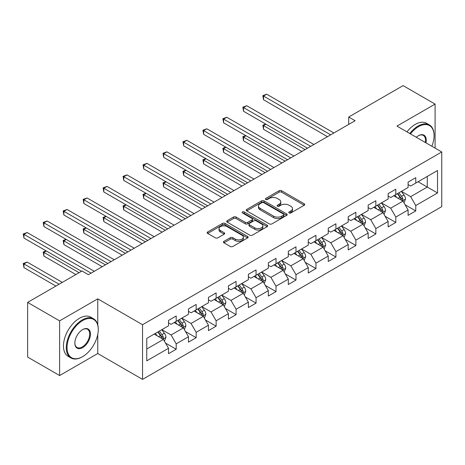 <?xml version="1.0" encoding="UTF-8"?>
<svg xmlns="http://www.w3.org/2000/svg" width="465" height="465" viewBox="0 0 465 465"><rect width="100%" height="100%" fill="white"/><g stroke="black" fill="none" stroke-linecap="round" stroke-linejoin="round"><path stroke-width="0.7" d="M289.114 212.941A1.244 0.721 0 0 0 290.869 212.941L304.22 205.234A1.779 1.023 0 0 0 304.738 204.513A1.779 1.023 0 0 0 304.22 203.786L281.61 190.731A1.779 1.023 0 0 0 279.093 190.731L265.748 198.439A1.244 0.721 0 0 0 265.387 198.944A1.244 0.721 0 0 0 265.748 199.45A1.244 0.721 0 0 0 267.509 199.45L269.235 198.456A5.685 3.284 0 0 1 277.274 198.456L279.157 199.543A5.685 3.284 0 0 1 280.825 201.862A5.685 3.284 0 0 1 279.157 204.181L277.431 205.181A1.244 0.721 0 0 0 277.064 205.687A1.244 0.721 0 0 0 277.431 206.198A1.244 0.721 0 0 0 279.192 206.198L280.918 205.199A5.685 3.284 0 0 1 288.957 205.199L290.84 206.286A5.685 3.284 0 0 1 292.508 208.611A5.685 3.284 0 0 1 290.84 210.93L289.114 211.924A1.244 0.721 0 0 0 288.748 212.435A1.244 0.721 0 0 0 289.114 212.941L289.114 211.924M223.95 241.352A1.779 1.023 0 0 0 223.433 242.079A1.779 1.023 0 0 0 223.95 242.806L230.291 246.467A1.779 1.023 0 0 0 232.808 246.467L247.63 237.906A1.779 1.023 0 0 0 248.147 237.185A1.779 1.023 0 0 0 247.63 236.458L225.019 223.403A1.779 1.023 0 0 0 222.508 223.403L207.681 231.959A1.779 1.023 0 0 0 207.163 232.686A1.779 1.023 0 0 0 207.681 233.413L215.347 237.836A1.779 1.023 0 0 0 217.858 237.836L224.2 234.174A1.779 1.023 0 0 0 224.723 233.447A1.779 1.023 0 0 0 224.2 232.721L220.404 230.53A4.755 2.744 0 0 1 219.009 228.588A4.755 2.744 0 0 1 221.945 226.054A4.755 2.744 0 0 1 227.123 226.647L242.009 235.244A4.755 2.744 0 0 1 243.398 237.185A4.755 2.744 0 0 1 240.463 239.719A4.755 2.744 0 0 1 235.29 239.12L232.808 237.691A1.779 1.023 0 0 0 230.291 237.691L223.95 241.352L223.95 242.806M97.755 298.85L59.619 320.867L27.627 302.395L27.627 357.068L59.619 375.54L97.755 353.522L142.546 379.382L142.546 324.709L97.755 298.85L97.755 324.803M435.095 148.126L435.095 104.09L396.959 126.108L441.75 151.968L142.546 324.709M435.095 104.09L403.103 85.618L348.715 117.017L348.715 124.405M27.627 302.395L82.014 270.996L88.414 274.687L355.109 120.714L348.715 117.017M269.363 223.909A1.779 1.023 0 0 0 271.874 223.909L286.696 215.353A1.779 1.023 0 0 0 287.213 214.627A1.779 1.023 0 0 0 286.696 213.9L264.085 200.851A1.779 1.023 0 0 0 261.574 200.851L246.752 209.407A1.779 1.023 0 0 0 246.229 210.133A1.779 1.023 0 0 0 246.752 210.854L269.363 223.909M242.91 213.208A1.244 0.721 0 0 1 244.177 213.389L244.177 211.906L267.16 225.182A1.779 1.023 0 0 1 267.683 225.903A1.779 1.023 0 0 1 267.16 226.629L252.338 235.185A1.779 1.023 0 0 1 249.827 235.185L227.216 222.136L227.216 220.683A1.779 1.023 0 0 0 226.693 221.41A1.779 1.023 0 0 0 227.216 222.136M227.216 220.683L233.558 217.021A1.779 1.023 0 0 1 236.075 217.021L245.241 222.317A1.779 1.023 0 0 0 247.752 222.317L251.96 219.887A1.779 1.023 0 0 0 252.483 219.16A1.779 1.023 0 0 0 251.96 218.434L242.416 212.924A1.244 0.721 0 0 1 242.05 212.418A1.244 0.721 0 0 1 242.817 211.755A1.244 0.721 0 0 1 244.177 211.906M142.546 379.382L441.75 206.64L441.75 151.968M165.517 343.071L176.206 349.238L176.206 343.844L188.488 336.753L188.488 342.147L196.166 337.712L196.166 332.318L208.454 325.227L208.454 330.621L216.132 326.186L216.132 320.792L228.42 313.701L228.42 319.095L236.098 314.66L236.098 309.266L248.38 302.174L248.38 307.568L256.058 303.134L256.058 297.74L268.346 290.648L268.346 296.042L276.024 291.607L276.024 286.213L288.312 279.122L288.312 284.516L295.99 280.081L295.99 274.687L308.272 267.596L308.272 272.99L315.95 268.555L315.95 263.161L328.238 256.07L328.238 261.464L335.916 257.029L335.916 251.635L348.204 244.544L348.204 249.938L355.882 245.503L355.882 240.109L368.164 233.017L368.164 238.411L375.842 233.976L375.842 228.582L388.13 221.491L388.13 226.885L395.808 222.45L395.808 217.056L408.096 209.965L408.096 215.359L415.774 210.924L415.774 205.53L437.524 192.969L437.524 170.51L427.289 176.421L427.289 187.064L437.524 192.969M176.206 349.238L168.528 353.673L168.528 348.279L146.771 360.84L146.771 338.375L168.528 325.814L168.528 320.426L176.206 315.991L176.206 321.385L188.488 314.288L188.488 308.9L196.166 304.465L196.166 309.859L208.454 302.767L208.454 297.373L216.132 292.938L216.132 298.332L228.42 291.241L228.42 285.847L236.098 281.412L236.098 286.806L248.38 279.715L248.38 274.321L256.058 269.886L256.058 275.28L268.346 268.189L268.346 262.795L276.024 258.36L276.024 263.754L288.312 256.663L288.312 251.269L295.99 246.834L295.99 252.228L308.272 245.136L308.272 239.742L315.95 235.307L315.95 240.701L328.238 233.61L328.238 228.216L335.916 223.781L335.916 229.175L348.204 222.084L348.204 216.69L355.882 212.255L355.882 217.649L368.164 210.558L368.164 205.164L375.842 200.729L375.842 206.123L388.13 199.032L388.13 193.638L395.808 189.203L395.808 194.597L408.096 187.505L408.096 182.111L415.774 177.677L415.774 183.071L437.524 170.51M174.154 322.565L183.373 327.883L171.085 334.98L161.872 329.656M168.528 322.861L171.085 324.338L176.206 321.385M171.085 334.98L176.206 343.844M183.373 327.883L188.488 336.753M194.12 311.038L203.333 316.357L191.051 323.454L181.832 318.136M188.488 311.335L191.051 312.811L196.166 309.859M191.051 323.454L196.166 332.318M203.333 316.357L208.454 325.227M214.086 299.512L223.299 304.831L211.011 311.928L201.798 306.609M208.454 299.809L211.011 301.285L216.132 298.332M211.011 311.928L216.132 320.792M223.299 304.831L228.42 313.701M234.046 287.986L243.265 293.305L230.977 300.402L221.764 295.083M228.42 288.283L230.977 289.759L236.098 286.806M230.977 300.402L236.098 309.266M243.265 293.305L248.38 302.174M254.012 276.46L263.225 281.784L250.943 288.875L241.724 283.557M248.38 276.756L250.943 278.233L256.058 275.28M250.943 288.875L256.058 297.74M263.225 281.784L268.346 290.648M273.978 264.934L283.191 270.258L270.903 277.349L261.69 272.031M268.346 265.23L270.903 266.707L276.024 263.754M270.903 277.349L276.024 286.213M283.191 270.258L288.312 279.122M293.938 253.408L303.157 258.732L290.869 265.823L281.656 260.505M288.312 253.704L290.869 255.18L295.99 252.228M290.869 265.823L295.99 274.687M303.157 258.732L308.272 267.596M313.904 241.881L323.117 247.206L310.835 254.297L301.616 248.978M308.272 242.178L310.835 243.654L315.95 240.701M310.835 254.297L315.95 263.161M323.117 247.206L328.238 256.07M333.87 230.355L343.083 235.679L330.795 242.771L321.582 237.452M328.238 230.652L330.795 232.128L335.916 229.175M330.795 242.771L335.916 251.635M343.083 235.679L348.204 244.544M353.83 218.829L363.049 224.153L350.761 231.245L341.548 225.926M348.204 219.125L350.761 220.602L355.882 217.649M350.761 231.245L355.882 240.109M363.049 224.153L368.164 233.017M373.796 207.303L383.009 212.627L370.727 219.718L361.508 214.4M368.164 207.599L370.727 209.076L375.842 206.123M370.727 219.718L375.842 228.582M383.009 212.627L388.13 221.491M393.762 195.777L402.975 201.101L390.687 208.192L381.474 202.874M388.13 196.073L390.687 197.549L395.808 194.597M390.687 208.192L395.808 217.056M402.975 201.101L408.096 209.965M418.076 181.739L427.289 187.064L410.653 196.666L401.44 191.347M408.096 184.547L410.653 186.029L415.774 183.071M410.653 196.666L415.774 205.53M59.619 320.867L59.619 375.54M146.771 349.017L163.407 339.409L154.194 334.091M163.407 339.409L168.528 348.279M405.085 204.757L415.774 210.924M385.119 216.283L395.808 222.45M365.159 227.809L375.842 233.976M345.193 239.336L355.882 245.503M325.233 250.862L335.916 257.029M305.267 262.388L315.95 268.555M285.301 273.914L295.99 280.081M265.341 285.44L276.024 291.607M245.375 296.966L256.058 303.134M225.409 308.493L236.098 314.66M205.449 320.019L216.132 326.186M185.483 331.545L196.166 337.712M97.755 353.522L97.755 334.457M289.608 213.115L290.84 212.406A5.685 3.284 0 0 0 292.508 210.087L292.508 208.611M280.825 201.862L280.825 203.339A5.685 3.284 0 0 1 279.157 205.664L277.931 206.373M304.197 205.251L281.61 192.208A1.779 1.023 0 0 0 279.093 192.208L266.247 199.63M286.673 215.365L264.085 202.327A1.779 1.023 0 0 0 261.574 202.327L246.776 210.872M283.557 215.138A1.244 0.721 0 0 0 283.917 214.627A1.244 0.721 0 0 0 283.557 214.121L263.707 202.659A1.244 0.721 0 0 0 261.946 202.659L260.127 203.711A5.685 3.284 0 0 0 258.464 206.036A5.685 3.284 0 0 0 260.127 208.355L273.693 216.184A5.685 3.284 0 0 0 281.732 216.184L283.557 215.138L283.557 216.614A1.244 0.721 0 0 0 283.917 216.103L283.917 214.627M258.464 206.036L258.464 207.512A5.685 3.284 0 0 0 260.127 209.831L260.127 208.355M283.557 216.614L281.732 217.667A5.685 3.284 0 0 1 273.693 217.667L260.127 209.831M227.24 222.148L233.558 218.498L233.558 217.021M252.483 219.16L252.483 220.637A1.779 1.023 0 0 1 251.96 221.363L247.752 223.793A1.779 1.023 0 0 1 245.241 223.793L236.075 218.498A1.779 1.023 0 0 0 233.558 218.498M244.177 213.389L267.137 226.641M254.756 227.809A4.755 2.744 0 0 0 259.935 228.402A4.755 2.744 0 0 0 262.87 225.868A4.755 2.744 0 0 0 261.475 223.927L256.232 220.898A1.779 1.023 0 0 0 253.721 220.898L249.513 223.328A1.779 1.023 0 0 0 248.99 224.054A1.779 1.023 0 0 0 249.513 224.781L254.756 227.809L254.756 229.286A4.755 2.744 0 0 0 259.935 229.879A4.755 2.744 0 0 0 262.87 227.344L262.87 225.868M248.99 224.054L248.99 225.531A1.779 1.023 0 0 0 249.513 226.257L249.513 224.781M254.756 229.286L249.513 226.257M243.398 237.185L243.398 238.661A4.755 2.744 0 0 1 240.463 241.196A4.755 2.744 0 0 1 235.29 240.603L232.808 239.167A1.779 1.023 0 0 0 230.291 239.167L223.973 242.817M219.009 228.588L219.009 230.065A4.755 2.744 0 0 0 220.404 232.006L220.404 230.53M224.2 232.721L224.2 234.174L220.404 232.006M247.607 237.923L225.019 224.88A1.779 1.023 0 0 0 222.508 224.88L207.71 233.424M403.986 202.85L405.509 199.014A4.795 2.767 -120 0 0 403.975 194.934L401.336 191.406M396.732 197.497L394.936 195.102M265.951 124.207L263.521 125.608L263.521 129.305L301.872 151.451M402.231 200.671L402.917 199.218A4.795 2.767 -120 0 0 401.545 196.335L398.906 192.806M397.703 193.504L400.632 197.416A2.441 1.412 60 0 1 401.074 198.154L402.917 199.218M397.366 193.696L400.01 197.224A4.795 2.767 60 0 1 401.382 200.107M263.521 129.305L262.818 125.207L305.075 149.602M262.818 125.207L265.672 124.045M330.667 134.821L263.521 96.057L266.718 94.209L333.87 132.978M327.47 136.669L263.521 99.748L263.521 96.057L262.818 95.651L266.718 94.209M263.521 99.748L262.818 95.651M431.851 146.254A22.082 12.747 120 0 0 434.072 135.71A22.082 12.747 120 0 0 418.459 126.695A22.082 12.747 120 0 0 410.438 133.885M409.775 133.502A22.622 13.061 -60 0 1 418.076 126.032A22.622 13.061 -60 0 1 429.387 124.911A22.622 13.061 -60 0 1 434.072 135.269A22.622 13.061 -60 0 1 434.072 135.489M416.326 137.285A11.038 6.376 -60 0 1 418.459 135.71L418.459 135.71A11.038 6.376 -60 0 1 425.969 142.854M406.962 131.88A22.622 13.061 -60 0 1 415.257 124.405A22.622 13.061 -60 0 1 426.574 123.283L429.387 124.911M425.272 142.453A10.497 6.062 120 0 0 423.324 135.414A10.497 6.062 120 0 0 418.262 135.827M82.27 356.847L82.654 356.626A22.082 12.747 120 0 0 98.266 329.586A22.082 12.747 120 0 0 82.654 320.571A22.082 12.747 120 0 0 67.041 347.611A22.082 12.747 120 0 0 82.654 356.626L82.27 356.847A22.622 13.061 -60 0 1 70.959 357.969A22.622 13.061 -60 0 1 67.495 339.839A22.622 13.061 -60 0 1 82.27 319.908A22.622 13.061 -60 0 1 93.581 318.787A22.622 13.061 -60 0 1 98.266 329.144A22.622 13.061 -60 0 1 98.266 329.365M82.654 347.611A11.038 6.376 -60 0 1 74.848 343.106A11.038 6.376 -60 0 1 82.654 329.586L82.654 329.586A11.038 6.376 -60 0 1 90.46 334.091A11.038 6.376 -60 0 1 82.654 347.611M74.853 342.879A10.497 6.062 120 0 0 77.021 347.465A10.497 6.062 120 0 0 82.27 346.948A10.497 6.062 120 0 0 89.129 337.7A10.497 6.062 120 0 0 87.519 329.284A10.497 6.062 120 0 0 82.462 329.702M70.959 357.969L68.146 356.341A22.622 13.061 -60 0 1 64.676 338.218A22.622 13.061 -60 0 1 79.457 318.281A22.622 13.061 -60 0 1 90.768 317.159L93.581 318.787M384.02 214.377L385.543 210.54A4.795 2.767 -120 0 0 384.014 206.46L381.37 202.932M376.766 209.023L374.97 206.623M245.991 135.734L243.555 137.134L243.555 140.831L281.912 162.977M382.265 212.197L382.957 210.744A4.795 2.767 -120 0 0 381.579 207.861L378.94 204.333M377.737 205.03L380.666 208.942A2.441 1.412 60 0 1 381.114 209.68L382.957 210.744M377.406 205.222L380.045 208.75A4.795 2.767 60 0 1 381.416 211.633M243.555 140.831L242.852 136.733L285.109 161.128M242.852 136.733L245.706 135.571M364.054 225.903L365.577 222.067A4.795 2.767 -120 0 0 364.049 217.986L361.41 214.458M356.8 220.55L355.01 218.149M226.025 147.26L223.595 148.661L223.595 152.357L261.946 174.503M362.305 223.723L362.991 222.27A4.795 2.767 -120 0 0 361.619 219.387L358.974 215.859M357.777 216.556L360.706 220.468A2.441 1.412 60 0 1 361.148 221.206L362.991 222.27M357.44 216.748L360.084 220.276A4.795 2.767 60 0 1 361.456 223.159M223.595 152.357L222.892 148.254L265.143 172.655M222.892 148.254L225.746 147.097M310.707 146.347L243.555 107.584L246.758 105.735L313.904 144.505M307.505 148.196L243.555 111.275L243.555 107.584L242.852 107.177L246.758 105.735M243.555 111.275L242.852 107.177M290.741 157.873L223.595 119.11L226.792 117.261L293.938 156.031M287.539 159.722L223.595 122.801L223.595 119.11L222.892 118.703L226.792 117.261M223.595 122.801L222.892 118.703M344.094 237.429L345.617 233.593A4.795 2.767 -120 0 0 344.083 229.507L341.444 225.984M336.84 232.076L335.044 229.675M206.059 158.786L203.629 160.187L203.629 163.883L241.98 186.029M342.339 235.249L343.025 233.796A4.795 2.767 -120 0 0 341.653 230.913L339.014 227.385M337.811 228.083L340.74 231.994A2.441 1.412 60 0 1 341.182 232.733L343.025 233.796M337.474 228.274L340.118 231.803A4.795 2.767 60 0 1 341.49 234.686M203.629 163.883L202.926 159.78L245.183 184.181M202.926 159.78L205.78 158.623M324.128 248.955L325.651 245.119A4.795 2.767 -120 0 0 324.122 241.033L321.478 237.51M316.874 243.596L315.078 241.201M186.099 170.312L183.663 171.713L183.663 175.41L222.02 197.549M322.379 246.776L323.065 245.322A4.795 2.767 -120 0 0 321.687 242.439L319.048 238.911M317.845 239.609L320.774 243.52A2.441 1.412 60 0 1 321.222 244.259L323.065 245.322M317.514 239.801L320.152 243.329A4.795 2.767 60 0 1 321.524 246.212M183.663 175.41L182.96 171.306L225.217 195.707M182.96 171.306L185.814 170.149M304.168 260.481L305.685 256.645A4.795 2.767 -120 0 0 304.156 252.559L301.518 249.037M296.914 255.122L295.118 252.728M166.133 181.838L163.703 183.239L163.703 186.936L202.054 209.076M302.413 258.302L303.099 256.849A4.795 2.767 -120 0 0 301.727 253.966L299.082 250.437M297.885 251.135L300.814 255.047A2.441 1.412 60 0 1 301.256 255.785L303.099 256.849M297.548 251.327L300.192 254.849A4.795 2.767 60 0 1 301.564 257.738M163.703 186.936L163 182.832L205.251 207.233M163 182.832L165.854 181.676M270.775 169.4L203.629 130.636L206.826 128.788L273.978 167.557M267.578 171.248L203.629 134.327L203.629 130.636L202.926 130.229L206.826 128.788M203.629 134.327L202.926 130.229M250.815 180.926L183.663 142.162L186.866 140.314L254.012 179.083M247.613 182.774L183.663 145.853L183.663 142.162L182.96 141.755L186.866 140.314M183.663 145.853L182.96 141.755M230.849 192.452L163.703 153.688L166.9 151.84L234.046 190.609M227.652 194.3L163.703 157.379L163.703 153.688L163 153.281L166.9 151.84M163.703 157.379L163 153.281M210.883 203.978L143.737 165.215L146.934 163.366L214.086 202.136M207.686 205.826L143.737 168.905L143.737 165.215L143.034 164.808L146.934 163.366M143.737 168.905L143.034 164.808M190.923 215.504L123.771 176.741L126.974 174.892L194.12 213.662M187.721 217.353L123.771 180.432L123.771 176.741L123.068 176.334L126.974 174.892M123.771 180.432L123.068 176.334M170.957 227.03L103.811 188.267L107.008 186.419L174.154 225.188M167.76 228.879L103.811 191.958L103.811 188.267L103.108 187.86L107.008 186.419M103.811 191.958L103.108 187.86M150.991 238.557L83.845 199.793L87.042 197.945L154.194 236.708M147.794 240.405L83.845 203.484L83.845 199.793L83.142 199.386L87.042 197.945M83.845 203.484L83.142 199.386M131.031 250.083L63.879 211.319L67.082 209.471L134.228 248.234M127.829 251.931L63.879 215.01L63.879 211.319L63.176 210.912L67.082 209.471M63.879 215.01L63.176 210.912M111.065 261.609L43.919 222.845L47.116 220.997L114.262 259.761M107.868 263.457L43.919 226.536L43.919 222.845L43.216 222.439L47.116 220.997M43.919 226.536L43.216 222.439M284.202 272.008L285.725 268.171A4.795 2.767 -120 0 0 284.191 264.085L281.552 260.563M276.948 266.648L275.152 264.254M146.167 193.364L143.737 194.765L143.737 198.462L182.088 220.602M282.447 269.828L283.133 268.375A4.795 2.767 -120 0 0 281.761 265.492L279.122 261.964M277.919 262.661L280.848 266.573A2.441 1.412 60 0 1 281.296 267.311L283.133 268.375M277.588 262.853L280.226 266.375A4.795 2.767 60 0 1 281.598 269.264M143.737 198.462L143.034 194.358L185.291 218.759M143.034 194.358L145.888 193.202M264.236 283.534L265.759 279.697A4.795 2.767 -120 0 0 264.23 275.611L261.586 272.089M256.982 278.175L255.192 275.78M126.207 204.891L123.771 206.291L123.771 209.988L162.128 232.128M262.487 281.354L263.173 279.901A4.795 2.767 -120 0 0 261.795 277.018L259.156 273.49M257.953 274.187L260.882 278.099A2.441 1.412 60 0 1 261.33 278.837L263.173 279.901M257.622 274.379L260.261 277.901A4.795 2.767 60 0 1 261.632 280.79M123.771 209.988L123.068 205.885L165.325 230.285M123.068 205.885L125.922 204.728M244.276 295.06L245.793 291.224A4.795 2.767 -120 0 0 244.265 287.138L241.626 283.615M237.022 289.701L235.226 287.306M106.241 216.417L103.811 217.818L103.811 221.514L142.162 243.654M242.521 292.88L243.207 291.427A4.795 2.767 -120 0 0 241.835 288.544L239.19 285.016M237.993 285.713L240.922 289.625A2.441 1.412 60 0 1 241.364 290.363L243.207 291.427M237.656 285.905L240.3 289.428A4.795 2.767 60 0 1 241.672 292.316M103.811 221.514L103.108 217.411L145.365 241.812M103.108 217.411L105.962 216.254M224.31 306.586L225.833 302.75A4.795 2.767 -120 0 0 224.304 298.664L221.66 295.141M217.056 301.227L215.26 298.832M86.275 227.943L83.845 229.344L83.845 233.041L122.196 255.18M222.555 304.406L223.241 302.953A4.795 2.767 -120 0 0 221.869 300.07L219.23 296.542M218.027 297.24L220.956 301.151A2.441 1.412 60 0 1 221.404 301.89L223.241 302.953M217.696 297.431L220.334 300.954A4.795 2.767 60 0 1 221.706 303.843M83.845 233.041L83.142 228.937L125.399 253.338M83.142 228.937L85.996 227.78M204.344 318.112L205.867 314.276A4.795 2.767 -120 0 0 204.338 310.19L201.694 306.668M197.09 312.753L195.3 310.358M66.315 239.469L63.879 240.87L63.879 244.567L102.236 266.707M202.595 315.933L203.281 314.48A4.795 2.767 -120 0 0 201.909 311.597L199.264 308.068M198.061 308.766L200.996 312.678A2.441 1.412 60 0 1 201.438 313.416L203.281 314.48M197.73 308.958L200.369 312.48A4.795 2.767 60 0 1 201.746 315.369M63.879 244.567L63.176 240.463L105.433 264.864M63.176 240.463L66.03 239.306M184.384 329.639L185.907 325.802A4.795 2.767 -120 0 0 184.373 321.716L181.734 318.194M177.13 324.279L175.334 321.885M46.349 250.995L43.919 252.396L43.919 256.093L75.871 274.542M182.629 327.459L183.315 326.006A4.795 2.767 -120 0 0 181.943 323.123L179.298 319.595M178.101 320.292L181.03 324.204A2.441 1.412 60 0 1 181.472 324.942L183.315 326.006M177.764 320.484L180.408 324.006A4.795 2.767 60 0 1 181.78 326.895M43.919 256.093L43.216 251.989L79.073 272.693M43.216 251.989L46.07 250.833M164.418 341.165L165.941 337.328A4.795 2.767 -120 0 0 164.412 333.242L161.768 329.72M157.164 335.806L155.368 333.411M62.31 282.371L27.156 262.074L23.953 263.922L23.953 267.619L55.91 286.068M162.663 338.985L163.349 337.532A4.795 2.767 -120 0 0 161.977 334.649L159.338 331.121M158.135 331.818L161.064 335.724A2.441 1.412 60 0 1 161.512 336.468L163.349 337.532M157.804 332.01L160.442 335.532A4.795 2.767 60 0 1 161.814 338.421M23.953 267.619L23.25 263.516L59.107 284.22M23.25 263.516L27.156 262.074M91.099 273.135L23.953 234.372L27.156 232.523L94.302 271.287M81.503 271.287L23.953 238.063L23.953 234.372L23.25 233.965L27.156 232.523M23.953 238.063L23.25 233.965M290.84 212.406L290.84 210.93M277.431 206.198L277.431 205.181M279.157 205.664L279.157 204.181M265.748 199.45L265.748 198.439M279.093 192.208L279.093 190.731M281.61 192.208L281.61 190.731M304.22 205.234L304.22 203.786M246.752 210.854L246.752 209.407M261.574 202.327L261.574 200.851M264.085 202.327L264.085 200.851M286.696 215.353L286.696 213.9M273.693 217.667L273.693 216.184M281.732 217.667L281.732 216.184M236.075 218.498L236.075 217.021M245.241 223.793L245.241 222.317M247.752 223.793L247.752 222.317M251.96 221.363L251.96 219.887M267.16 226.629L267.16 225.182M230.291 239.167L230.291 237.691M232.808 239.167L232.808 237.691M235.29 240.603L235.29 239.12M207.681 233.413L207.681 231.959M222.508 224.88L222.508 223.403M225.019 224.88L225.019 223.403M247.63 237.906L247.63 236.458M402.498 200.828L405.474 199.107M401.545 196.335L403.975 194.934M398.133 198.305L400.01 197.224M382.538 212.354L385.514 210.633M381.579 207.861L384.014 206.46M378.167 209.831L380.045 208.75M362.572 223.88L365.548 222.16M361.619 219.387L364.049 217.986M358.207 221.357L360.084 220.276M342.606 235.406L345.582 233.686M341.653 230.913L344.083 229.507M338.241 232.884L340.118 231.803M322.646 246.932L325.622 245.212M321.687 242.439L324.122 241.033M318.281 244.41L320.152 243.329M302.68 258.459L305.656 256.738M301.727 253.966L304.156 252.559M298.315 255.936L300.192 254.849M282.714 269.985L285.69 268.264M281.761 265.492L284.191 264.085M278.349 267.462L280.226 266.375M262.754 281.505L265.73 279.791M261.795 277.018L264.23 275.611M258.389 278.988L260.261 277.901M242.788 293.031L245.764 291.317M241.835 288.544L244.265 287.138M238.423 290.515L240.3 289.428M222.828 304.558L225.798 302.843M221.869 300.07L224.304 298.664M218.457 302.041L220.334 300.954M202.862 316.084L205.838 314.369M201.909 311.597L204.338 310.19M198.497 313.567L200.369 312.48M182.896 327.61L185.872 325.895M181.943 323.123L184.373 321.716M178.531 325.093L180.408 324.006M162.936 339.136L165.906 337.421M161.977 334.649L164.412 333.242M158.565 336.619L160.442 335.532M434.072 135.71L434.072 135.269M98.266 329.586L98.266 329.144"/></g></svg>
